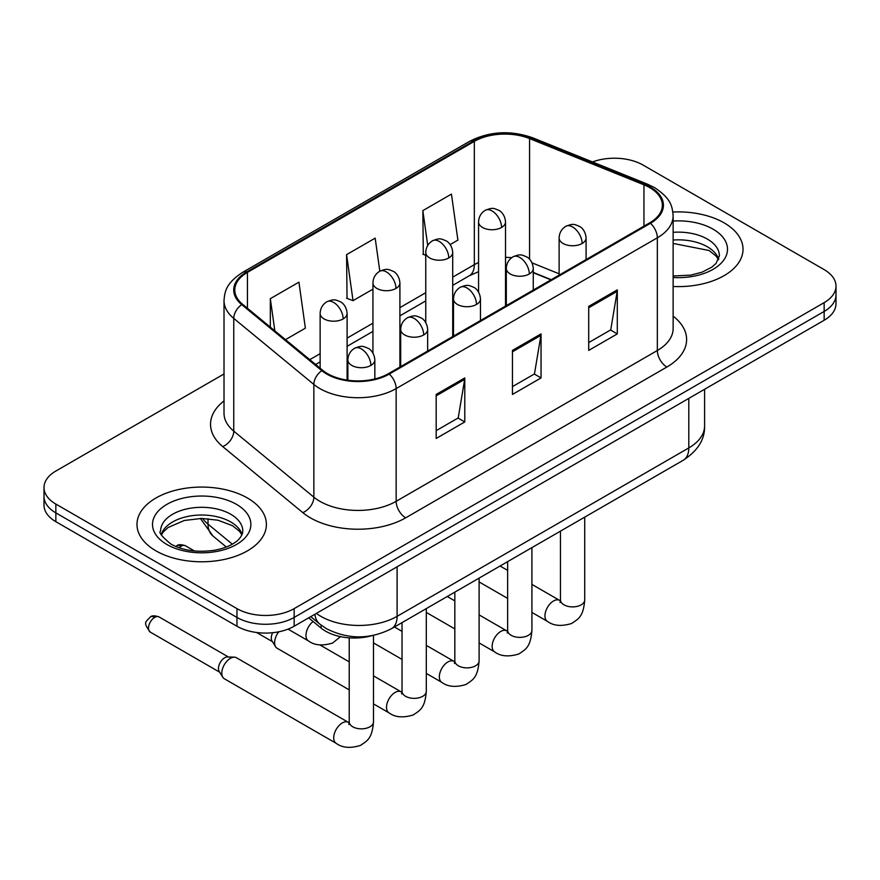 <?xml version="1.0" encoding="UTF-8"?>
<svg xmlns="http://www.w3.org/2000/svg" width="880" height="880" viewBox="0 0 880 880"><rect width="100%" height="100%" fill="white"/><g stroke="black" fill="none" stroke-linecap="round" stroke-linejoin="round"><path stroke-width="1.32" d="M550.935 279.862L533.269 272.723M371.723 635.734A40.447 23.353 180 0 1 321.101 628.067L308.693 617.848M724.064 222.838A64.713 37.356 0 0 0 672.87 212.025A64.713 37.356 0 0 1 724.064 222.838A64.713 37.356 0 0 1 743.017 249.26A64.713 37.356 0 0 0 724.064 222.838M247.445 498.014A64.713 37.356 0 0 0 176.924 489.918A64.713 37.356 0 0 0 136.983 524.425A64.713 37.356 0 0 0 155.936 550.847A64.713 37.356 0 0 0 226.457 558.943A64.713 37.356 0 0 0 266.398 524.425A64.713 37.356 0 0 0 247.445 498.014A64.713 37.356 0 0 0 176.924 489.918A64.713 37.356 0 0 0 136.983 524.425A64.713 37.356 0 0 0 155.936 550.847A64.713 37.356 0 0 0 226.457 558.943A64.713 37.356 0 0 0 266.398 524.425A64.713 37.356 0 0 0 247.445 498.014M649.715 187.616A43.142 24.904 180 0 1 662.343 205.227A43.142 24.904 180 0 1 649.715 222.838L388.52 373.626A43.142 24.904 180 0 1 322.685 370.304L242.594 304.271A43.142 24.904 180 0 1 234.795 289.982A43.142 24.904 180 0 1 247.434 272.371L474.331 141.372A43.142 24.904 180 0 1 529.573 138.589L643.951 184.822A43.142 24.904 180 0 1 649.715 187.616M650.474 187.176A44.22 25.531 0 0 0 644.567 184.316L530.2 138.072A44.22 25.531 0 0 0 473.572 140.932L246.664 271.931A44.22 25.531 0 0 0 241.714 304.634L321.805 370.667A44.22 25.531 0 0 0 389.29 374.066L650.474 223.278A44.22 25.531 0 0 0 650.474 187.176M224.015 373.956L55.847 471.042A40.447 23.353 0 0 0 44 487.553L44 505.164A40.447 23.353 0 0 0 55.847 521.675L236.962 626.241L236.962 617.441A40.447 23.353 0 0 0 294.151 617.441L824.153 311.443A40.447 23.353 0 0 0 836 294.932A40.447 23.353 0 0 1 824.153 311.443L294.151 617.441A40.447 23.353 0 0 1 236.962 617.441L55.847 512.875L236.962 617.441L236.962 608.63A40.447 23.353 0 0 0 294.151 608.63L824.153 302.643A40.447 23.353 0 0 0 836 286.132A40.447 23.353 0 0 0 824.153 269.621L643.038 165.055A40.447 23.353 0 0 0 592.493 161.953M44 496.364A40.447 23.353 0 0 0 55.847 512.875A40.447 23.353 0 0 1 44 496.364M436.183 394.438L436.183 438.46L464.783 421.949L464.783 377.927L436.183 394.438M436.183 430.65L458.216 417.934L464.673 379.39A10.78 6.226 -120 0 0 464.783 377.927M458.018 418.044L464.783 421.949M588.709 306.383L588.709 350.405L617.298 333.894L617.298 289.872L588.709 306.383M588.709 342.595L610.731 329.879L617.188 291.335A10.78 6.226 -120 0 0 617.298 289.872M610.533 329.989L617.298 333.894M512.446 350.405L512.446 394.438L541.046 377.927L541.046 333.894L512.446 350.405M512.446 386.628L534.468 373.912L540.925 335.357A10.78 6.226 -120 0 0 541.046 333.894M534.281 374.022L541.046 377.927M673.134 286.495A64.713 37.356 0 0 0 743.017 249.26A64.713 37.356 0 0 1 673.134 286.495M44 487.553A40.447 23.353 0 0 0 55.847 504.064L236.962 608.63M450.175 244.563L457.897 240.108L451.44 194.106L422.84 210.617L423.302 254.386M285.494 339.647L305.371 328.163L298.925 282.161L270.325 298.672L270.325 327.129M379.819 271.183L375.177 238.139L346.588 254.65L347.039 298.408M346.588 254.65L353.034 300.652L372.944 289.157M353.034 300.652L346.588 298.243M425.755 255.299L422.84 254.21M422.84 210.617L427.724 245.432M270.325 298.672L274.835 330.858M236.962 626.241A40.447 23.353 0 0 0 294.151 626.241L824.153 320.254A40.447 23.353 0 0 0 836 303.743L836 286.132M349.228 689.887L277.123 648.252A12.133 7.007 -60 0 1 275.605 646.756A12.133 7.007 -60 0 1 274.615 642.697A12.133 7.007 -60 0 1 278.784 631.796M275.605 646.756L271.997 640.948A8.767 5.06 -60 0 1 271.282 638.022A8.767 5.06 -60 0 1 272.657 632.72M221.804 673.189A12.133 7.007 -60 0 1 230.384 658.328A12.133 7.007 -60 0 1 234.388 657.162A12.133 7.007 -60 0 1 236.445 657.734L348.359 722.337A12.133 7.007 -60 0 0 342.837 722.645A12.133 7.007 -60 0 0 342.298 722.942A12.133 7.007 -60 0 0 334.367 733.634A12.133 7.007 -60 0 0 336.226 743.358L224.312 678.744A12.133 7.007 -60 0 1 222.794 677.248A12.133 7.007 -60 0 1 221.804 673.189M222.794 677.248L219.186 671.44A8.767 5.06 -60 0 1 218.471 668.514A8.767 5.06 -60 0 1 224.664 657.778A8.767 5.06 -60 0 1 227.557 656.942L234.388 657.162M321.101 625.13L321.101 628.067M673.134 316.162A67.408 38.918 180 0 1 666.875 367.026L405.68 517.825A13.486 7.788 60 0 1 396.154 501.314L657.338 350.515A53.922 31.13 0 0 0 673.134 328.504L673.134 215.787A53.922 31.13 180 0 1 657.338 237.809A13.486 7.788 -120 0 0 650.474 223.278M405.68 517.825A67.408 38.918 180 0 1 310.365 517.825A67.408 38.918 180 0 1 302.808 512.622L222.717 446.589A67.408 38.918 180 0 1 224.015 400.928M319.891 501.314A53.922 31.13 0 0 0 396.154 501.314L396.154 388.597A53.922 31.13 180 0 1 313.852 384.439L233.761 318.406A53.922 31.13 180 0 1 224.015 300.553L224.015 413.27A53.922 31.13 0 0 0 233.761 431.123L313.852 497.156A53.922 31.13 0 0 0 319.891 501.314M673.134 215.787C672.265 206.525 671.407 198.814 654.544 187.605L647.46 184.162A13.486 6.314 112 0 0 644.567 184.316M647.46 184.162L533.082 137.929C510.752 130.031 489.555 131.175 469.502 141.372A13.486 7.788 60 0 1 473.572 140.932M246.664 271.931A13.486 7.788 -120 0 0 242.594 272.371C226.248 283.085 224.763 291.159 224.015 300.553M241.714 304.634A13.486 9.02 129.5 0 0 233.761 318.406L233.761 431.123A13.486 9.02 -50.5 0 1 222.717 446.589M533.082 137.929A13.486 6.314 112 0 0 530.2 138.072M321.805 370.667A13.486 9.02 129.5 0 0 313.852 384.439L313.852 497.156A13.486 9.02 -50.5 0 1 302.808 512.622M389.29 374.066A13.486 7.788 60 0 1 396.154 388.597L657.338 237.809L657.338 350.515A13.486 7.788 60 0 0 666.875 367.026M294.151 608.63L294.151 626.241M824.153 302.643L824.153 320.254M55.847 504.064L55.847 521.675M247.434 272.371L247.434 308.253M643.951 184.822L643.951 226.16M529.573 138.589L529.573 259.193M559.119 273.801L532.048 262.867M511.698 257.675A43.142 24.904 0 0 0 505.527 257.367M478.566 262.515A43.142 24.904 0 0 0 474.331 264.66L452.716 277.134M474.331 141.372L474.331 264.66A24.266 14.014 60 0 1 469.304 275.759L452.716 285.34M425.755 292.699L399.905 307.626M372.944 323.191L347.105 338.107M320.133 353.683L309.771 359.656M551.232 279.686L534.402 272.888A24.266 11.363 -68 0 1 533.269 272.261M512.446 351.802L540.925 335.357M588.709 307.78L617.188 291.335M436.183 395.835L464.673 379.39M316.382 613.415A53.922 31.13 0 0 0 320.848 616.341A53.922 31.13 0 0 0 397.1 616.341L688.798 447.931A53.922 31.13 0 0 0 704.594 425.92C704.979 439.296 697.862 450.747 683.21 460.273L391.523 628.683A26.961 15.565 60 0 0 397.1 616.341L397.1 566.808M688.798 398.398L688.798 447.931A26.961 15.565 60 0 1 683.21 460.273M314.908 614.262A26.961 18.029 129.5 0 0 319.737 624.052L310.761 616.649M202.554 518.441A53.922 31.13 0 0 0 208.021 524.139L208.021 518.694M226.303 547.019L212.96 536.008A26.961 18.029 129.5 0 1 208.021 524.139L232.309 544.17M582.131 243.474A13.486 7.788 0 0 0 586.08 237.974C585.497 229.911 580.25 226.622 579.678 226.501C573.749 223.96 573.188 223.476 565.851 226.292A13.486 7.788 60 0 1 572.594 226.963A13.486 7.788 -120 0 1 582.131 243.474A13.486 7.788 0 0 1 563.068 243.474A13.486 7.788 0 0 1 559.119 237.974C559.317 232.859 561.561 228.965 565.851 226.292M531.916 612.425L547.459 621.401A12.133 7.007 -60 0 1 545.6 611.677A12.133 7.007 -60 0 1 553.531 600.985A12.133 7.007 -60 0 1 554.07 600.688A12.133 7.007 -60 0 1 559.592 600.38L531.916 584.408M560.076 602.503L560.461 599.885A12.133 7.007 -0 0 0 564.014 604.835A12.133 7.007 -0 0 0 580.624 605.143A12.133 7.007 -0 0 0 584.727 599.885C583.352 616.99 578.413 618.827 571.637 623.491C561.495 626.571 553.443 625.878 547.459 621.401M501.578 227.458A13.486 7.788 0 0 0 505.527 221.958C504.944 213.895 499.708 210.606 499.125 210.485C493.207 207.944 492.635 207.46 485.309 210.276A13.486 7.788 60 0 1 492.052 210.947A13.486 7.788 -120 0 1 501.578 227.458A13.486 7.788 0 0 1 482.515 227.458A13.486 7.788 0 0 1 478.566 221.958C478.764 216.843 481.019 212.96 485.309 210.276M529.32 273.966A13.486 7.788 0 0 0 533.269 268.455C532.686 260.403 527.439 257.103 526.867 256.993C520.949 254.452 520.377 253.957 513.051 256.784A13.486 7.788 60 0 1 519.783 257.455A13.486 7.788 -120 0 1 529.32 273.966A13.486 7.788 0 0 1 510.257 273.966A13.486 7.788 0 0 1 506.308 268.455C506.506 263.351 508.75 259.457 513.051 256.784M479.105 642.917L494.659 651.893A12.133 7.007 -60 0 1 492.8 642.169A12.133 7.007 -60 0 1 500.72 631.477A12.133 7.007 -60 0 1 501.259 631.18A12.133 7.007 -60 0 1 506.792 630.872L479.105 614.889M507.265 632.995L507.65 630.377A12.133 7.007 -0 0 0 511.203 635.327A12.133 7.007 -0 0 0 527.813 635.624A12.133 7.007 -0 0 0 531.916 630.377C530.541 647.482 525.613 649.308 518.826 653.983C508.695 657.063 500.632 656.37 494.659 651.893M476.509 304.458A13.486 7.788 0 0 0 480.458 298.947C479.875 290.895 474.639 287.595 474.056 287.474C468.138 284.944 467.566 284.449 460.24 287.276A13.486 7.788 60 0 1 466.972 287.947A13.486 7.788 -120 0 1 476.509 304.458A13.486 7.788 0 0 1 457.446 304.458A13.486 7.788 0 0 1 453.497 298.947C453.695 293.843 455.95 289.949 460.24 287.276M426.305 673.398L441.848 682.374A12.133 7.007 -60 0 1 439.989 672.65A12.133 7.007 -60 0 1 447.909 661.958A12.133 7.007 -60 0 1 448.448 661.672A12.133 7.007 -60 0 1 453.981 661.364L426.305 645.381M454.454 663.487L454.839 660.858A12.133 7.007 -0 0 0 458.392 665.819A12.133 7.007 -0 0 0 475.002 666.116A12.133 7.007 -0 0 0 479.105 660.858C477.73 677.974 472.802 679.8 466.015 684.475C455.884 687.555 447.821 686.851 441.848 682.374M423.698 334.939A13.486 7.788 0 0 0 427.647 329.439C427.064 321.376 421.828 318.087 421.245 317.966C415.327 315.425 414.755 314.941 407.429 317.768A13.486 7.788 60 0 1 414.172 318.428A13.486 7.788 -120 0 1 423.698 334.939A13.486 7.788 0 0 1 404.635 334.939A13.486 7.788 0 0 1 400.686 329.439C400.884 324.324 403.139 320.441 407.429 317.768M373.494 703.89L389.037 712.866A12.133 7.007 -60 0 1 387.178 703.142A12.133 7.007 -60 0 1 395.098 692.45A12.133 7.007 -60 0 1 395.637 692.164A12.133 7.007 -60 0 1 401.17 691.856L373.494 675.873M401.643 693.968L402.039 691.35A12.133 7.007 -0 0 0 405.592 696.3A12.133 7.007 -0 0 0 422.191 696.608A12.133 7.007 -0 0 0 426.305 691.35C424.919 708.466 419.991 710.292 413.215 714.956C403.073 718.047 395.01 717.343 389.037 712.866M370.887 365.431A13.486 7.788 0 0 0 374.836 359.931C374.253 351.868 369.017 348.579 368.445 348.458C362.516 345.917 361.944 345.433 354.618 348.249A13.486 7.788 60 0 1 361.361 348.92A13.486 7.788 -120 0 1 370.887 365.431A13.486 7.788 0 0 1 351.824 365.431A13.486 7.788 0 0 1 347.875 359.931C348.084 354.816 350.328 350.922 354.618 348.249M154.693 617.386A8.767 5.06 -60 0 1 159.082 616.946C154.869 615.472 151.954 615.472 150.315 616.946A8.767 5.06 60 0 1 154.693 617.386A8.767 5.06 -60 0 0 148.973 625.108A8.767 5.06 -60 0 0 150.315 632.126L219.626 672.144M348.832 724.46L349.228 721.842A12.133 7.007 -0 0 0 352.781 726.792A12.133 7.007 -0 0 0 369.38 727.1A12.133 7.007 -0 0 0 373.494 721.842C372.108 738.947 367.18 740.784 360.404 745.448C350.262 748.528 342.199 747.835 336.226 743.358M448.767 257.95A13.486 7.788 0 0 0 452.716 252.45C452.133 244.387 446.897 241.087 446.325 240.977C440.396 238.436 439.824 237.941 432.498 240.768A13.486 7.788 60 0 1 439.241 241.439A13.486 7.788 -120 0 1 448.767 257.95A13.486 7.788 0 0 1 429.704 257.95A13.486 7.788 0 0 1 425.755 252.45C425.964 247.335 428.208 243.441 432.498 240.768M395.956 288.442A13.486 7.788 0 0 0 399.905 282.931C399.322 274.879 394.086 271.579 393.514 271.469C387.585 268.928 387.024 268.433 379.687 271.26A13.486 7.788 60 0 1 386.43 271.931A13.486 7.788 -120 0 1 395.956 288.442A13.486 7.788 0 0 1 376.893 288.442A13.486 7.788 0 0 1 372.944 282.931C373.153 277.827 375.397 273.933 379.687 271.26M181.104 546.227A8.767 5.06 -60 0 1 185.482 545.787C181.28 544.313 178.354 544.313 176.715 545.787A8.767 5.06 60 0 1 181.104 546.227A8.767 5.06 -60 0 0 179.102 547.756M343.156 318.923A13.486 7.788 0 0 0 347.105 313.423C346.522 305.36 341.275 302.071 340.703 301.95C334.774 299.42 334.213 298.925 326.876 301.752A13.486 7.788 60 0 1 333.619 302.412A13.486 7.788 -120 0 1 343.156 318.923A13.486 7.788 0 0 1 324.082 318.923A13.486 7.788 0 0 1 320.133 313.423C320.342 308.319 322.586 304.425 326.876 301.752M340.472 636.636L332.662 643.027C322.52 646.107 314.468 645.414 308.484 640.937A12.133 7.007 -60 0 1 305.976 635.382A12.133 7.007 -60 0 1 313.115 621.489M718.718 259.248A41.085 23.727 0 0 0 707.366 246.785A41.085 23.727 0 0 0 673.134 240.031M673.134 275.99L690.855 275.121L702.031 272.184L711.777 267.179L716.034 263.428L719.4 255.86A41.085 23.727 0 0 0 707.366 239.085A41.085 23.727 0 0 0 673.134 232.32M673.134 277.486A49.181 28.391 0 0 0 722.689 261.492A49.181 28.391 0 0 0 713.086 229.174A49.181 28.391 0 0 0 673.134 221.023M242.099 534.424A41.085 23.727 0 0 0 230.747 521.961A41.085 23.727 0 0 0 189.497 516.087A41.085 23.727 0 0 0 161.282 534.424M230.747 514.261A41.085 23.727 0 0 0 185.966 509.113A41.085 23.727 0 0 0 160.6 531.036C158.444 532.301 161.898 536.657 170.962 544.104C182.809 550.583 197.241 552.64 214.236 550.297C223.091 548.658 230.065 546.018 235.158 542.355C237.633 540.958 242.726 535.953 242.781 531.036A41.085 23.727 0 0 0 230.747 514.261M166.914 544.5A49.181 28.391 0 0 0 236.467 544.5A49.181 28.391 0 0 0 236.467 504.35A49.181 28.391 0 0 0 166.914 504.35A49.181 28.391 0 0 0 166.914 544.5M469.502 141.372L242.594 272.371M534.402 272.888L533.269 272.437M506.33 267.63L505.527 267.619M478.566 271.667L469.304 275.759M425.755 300.905L399.905 315.832M372.944 331.397L347.105 346.324M320.133 361.889L315.634 364.485M391.523 628.683C369.82 639.584 348.128 639.584 326.425 628.683L319.737 624.052M704.594 425.92L704.594 389.279M212.96 536.008L200.376 518.441M560.428 600.82L559.592 600.38M584.727 517.132L584.727 599.885M586.08 259.578L586.08 237.974M507.65 598.411L479.105 581.933M560.461 531.146L560.461 599.885M559.119 275.143L559.119 237.974M507.65 570.394L500.06 566.016M505.527 306.075L505.527 221.958M478.566 292.061L478.566 221.958M507.617 631.312L506.792 630.872M531.916 547.624L531.916 630.377M533.269 290.07L533.269 268.455M454.839 628.903L426.305 612.425M507.65 561.627L507.65 630.377M506.308 305.635L506.308 268.455M454.839 600.886L447.249 596.497M454.806 661.804L453.981 661.364M479.105 578.105L479.105 660.858M480.458 320.551L480.458 298.947M402.039 659.395L373.494 642.917M454.839 592.119L454.839 660.858M453.497 336.116L453.497 298.947M402.039 631.378L394.449 626.989M401.995 692.285L401.17 691.856M426.305 608.597L426.305 691.35M427.647 351.043L427.647 329.439M256.575 632.5L272.437 641.652M402.039 622.611L402.039 691.35M400.686 366.608L400.686 329.439M349.228 661.859L319.946 644.952M349.184 722.777L348.359 722.337M373.494 635.393L373.494 721.842M374.836 378.95L374.836 359.931M349.228 637.846L349.228 721.842M347.875 380.226L347.875 359.931M159.082 616.946L228.382 656.964M150.315 632.126C142.362 621.665 145.948 622.27 150.315 616.946M452.716 336.567L452.716 252.45M425.755 322.553L425.755 252.45M399.905 367.059L399.905 282.931M372.944 353.045L372.944 282.931M347.105 380.116L347.105 313.423M308.484 640.937L288.046 629.134M185.482 545.787L194.502 551.001M175.725 546.458L176.715 545.787M320.133 368.203L320.133 313.423M718.52 259.71L716.034 255.992L709.038 250.492L673.134 243.43M241.901 534.886L239.415 531.168L232.419 525.668L217.965 520.212L201.652 518.43L184.272 520.487L168.047 527.538L163.35 531.894L161.48 534.886"/></g></svg>
